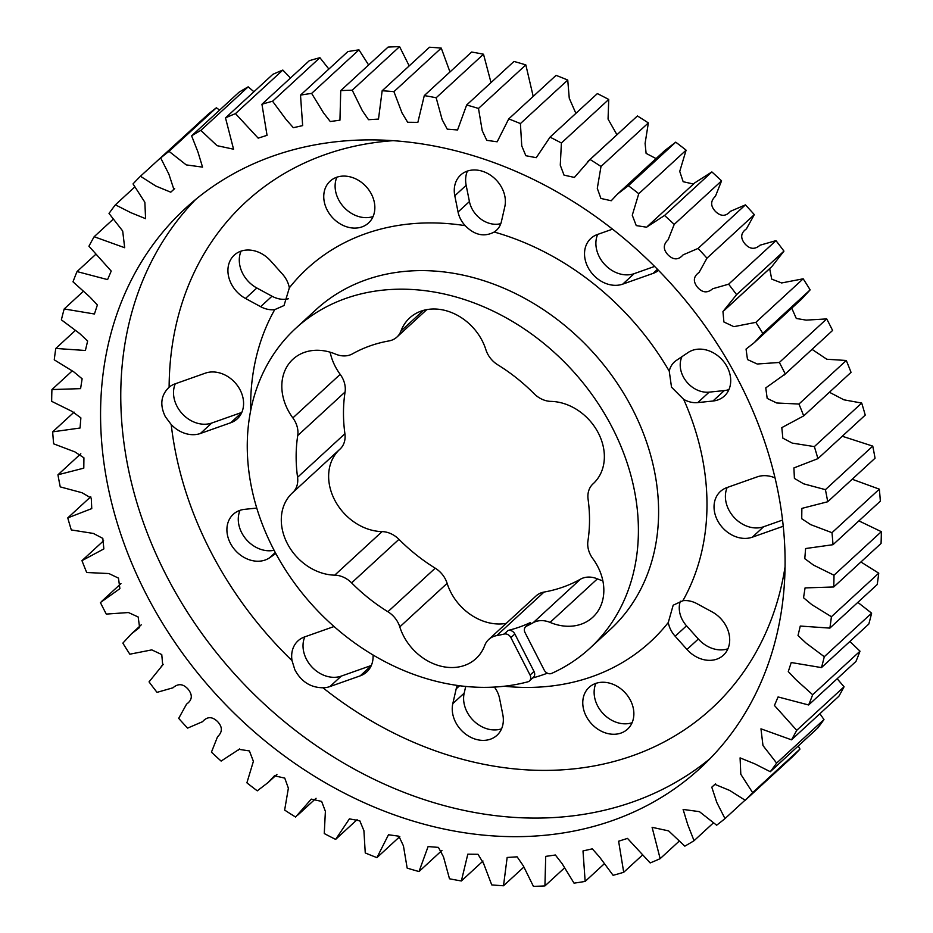 <?xml version="1.0" encoding="UTF-8"?>
<svg xmlns="http://www.w3.org/2000/svg" width="933" height="933" viewBox="0 0 933 933"><rect width="100%" height="100%" fill="white"/><g stroke="black" fill="none" stroke-linecap="round" stroke-linejoin="round"><path stroke-width="1.4" d="M465.194 225.658C474.524 235.163 484.204 237.285 494.198 232.025A24.631 19.85 -132.6 0 0 496.438 230.299A24.631 19.85 -132.6 0 0 501.429 221.518L504.8 206.753A28.398 22.882 47.4 0 0 491.318 175.754A28.398 22.882 47.4 0 0 460.599 175.077A28.398 22.882 47.4 0 0 454.803 195.778L458.056 212.001A24.631 19.85 -132.6 0 0 460.517 218.987A24.631 19.85 -132.6 0 0 465.194 225.658A253.508 204.315 47.4 0 0 365.491 233.728A253.508 204.315 47.4 0 0 289.347 287.842L284.017 305.546L274.734 309.628A24.631 19.85 47.4 0 1 260.634 306.677L245.484 298.455A28.398 22.882 47.4 0 1 231.291 283.865A28.398 22.882 47.4 0 1 234.253 255.129A28.398 22.882 47.4 0 1 270.652 260.902L282.454 274.104A24.631 19.85 47.4 0 1 289.347 287.842M712.952 401.027A28.398 22.882 47.4 0 0 724.381 396.035A28.398 22.882 47.4 0 0 723.145 360.943A28.398 22.882 47.4 0 0 688.122 352.511L676.238 360.511A24.631 19.85 -132.6 0 0 674.337 362.016A24.631 19.85 -132.6 0 0 669.253 371.206L671.515 387.183L683.667 399.359A24.631 19.85 -132.6 0 0 697.779 402.589L712.952 401.027L724.323 390.577L709.138 392.14A24.631 19.85 47.4 0 1 683.131 376.489A24.631 19.85 47.4 0 1 681.976 356.651M686.968 649.461A28.398 22.882 47.4 0 0 723.367 655.234A28.398 22.882 47.4 0 0 712.136 611.908L696.986 603.686A24.631 19.85 -132.6 0 0 682.874 600.724L673.171 605.214L668.273 622.521A24.631 19.85 -132.6 0 0 670.815 629.938A24.631 19.85 -132.6 0 0 675.165 636.248L686.968 649.461L698.327 639L686.525 625.798A24.631 19.85 47.4 0 1 682.175 619.489A24.631 19.85 47.4 0 1 680.379 601.225M532.708 677.941A217.296 175.124 -132.6 0 0 543.904 674.454A217.296 175.124 -132.6 0 0 547.379 673.183M525.652 626.754L529.594 623.127A5.796 4.665 47.4 0 1 530.539 622.486L526.597 626.113A5.796 4.665 -132.6 0 0 525.652 626.754A5.796 4.665 -132.6 0 0 525.046 632.621L544.207 670.069A5.796 4.665 -132.6 0 0 551.636 673.404A217.296 175.124 -132.6 0 0 589.936 648.202A217.296 175.124 -132.6 0 0 594.228 397.738A217.296 175.124 -132.6 0 0 345.7 298.455A217.296 175.124 -132.6 0 0 295.726 328.346A217.296 175.124 -132.6 0 0 287.177 572.524A217.296 175.124 -132.6 0 0 527.81 681.836A5.796 4.665 -132.6 0 0 529.466 680.938A5.796 4.665 -132.6 0 0 530.061 675.072L534.014 671.445A5.796 4.665 47.4 0 1 533.408 677.311L529.466 680.938M612.806 820.445A380.267 306.467 -132.6 0 0 700.275 768.139A380.267 306.467 -132.6 0 0 707.785 329.827A380.267 306.467 -132.6 0 0 272.844 156.103A380.267 306.467 -132.6 0 0 185.387 208.397A380.267 306.467 -132.6 0 0 177.876 646.709A380.267 306.467 -132.6 0 0 612.806 820.445M593.411 483.504L593.096 483.795A23.033 18.567 -132.6 0 0 593.026 483.854A23.033 18.567 -132.6 0 0 588.093 499.26A162.972 131.343 -132.6 0 1 587.93 541A23.033 18.567 -132.6 0 0 590.437 554.808A23.033 18.567 -132.6 0 0 592.805 558.634A49.799 40.131 -132.6 0 1 592.735 617.296A49.799 40.131 -132.6 0 1 550.062 622.404A23.033 18.567 -132.6 0 0 533.151 622.719A162.972 131.343 -132.6 0 1 526.597 626.113M330.142 352.196A49.799 40.131 47.4 0 0 335.075 366.109A49.799 40.131 47.4 0 0 340.195 374.366A23.033 18.567 47.4 0 1 345.07 392L297.732 435.548A23.033 18.567 -132.6 0 0 292.857 417.914A49.799 40.131 -132.6 0 1 287.737 409.657A49.799 40.131 -132.6 0 1 292.927 359.252A49.799 40.131 -132.6 0 1 335.6 354.132A23.033 18.567 -132.6 0 0 352.511 353.829A162.972 131.343 -132.6 0 1 388.956 340.93A23.033 18.567 -132.6 0 0 396.933 337.058A23.033 18.567 -132.6 0 0 400.957 331.028A49.799 40.131 -132.6 0 1 409.645 317.978A49.799 40.131 -132.6 0 1 452.19 312.812A49.799 40.131 -132.6 0 1 485.871 349.653A23.033 18.567 -132.6 0 0 487.539 353.724A23.033 18.567 -132.6 0 0 497.767 364.815A162.972 131.343 -132.6 0 1 534.049 393.656A23.033 18.567 -132.6 0 0 550.925 401.388A49.799 40.131 -132.6 0 1 598.391 433.134A49.799 40.131 -132.6 0 1 593.248 483.656A49.799 40.131 -132.6 0 1 593.096 483.795M345.07 392A162.972 131.343 47.4 0 0 344.907 433.74A23.033 18.567 47.4 0 1 339.974 449.146L292.635 492.682A23.033 18.567 -132.6 0 1 292.565 492.752A49.799 40.131 -132.6 0 0 292.402 492.892A49.799 40.131 -132.6 0 0 287.212 543.298A49.799 40.131 -132.6 0 0 334.737 575.16A23.033 18.567 -132.6 0 1 351.613 582.88A162.972 131.343 -132.6 0 0 387.895 611.733A23.033 18.567 -132.6 0 1 399.791 626.883A49.799 40.131 -132.6 0 0 403.406 635.676A49.799 40.131 -132.6 0 0 476.017 658.57A49.799 40.131 -132.6 0 0 484.705 645.519A23.033 18.567 -132.6 0 1 488.729 639.478A23.033 18.567 -132.6 0 1 496.706 635.606A162.972 131.343 -132.6 0 0 504.193 634.043L508.135 630.416A5.796 4.665 47.4 0 1 514.853 633.997L534.014 671.445M506.234 623.372A49.799 40.131 47.4 0 1 450.744 592.128A49.799 40.131 47.4 0 1 447.129 583.347A23.033 18.567 47.4 0 0 435.233 568.185A162.972 131.343 47.4 0 1 398.951 539.344A23.033 18.567 47.4 0 0 382.075 531.612A49.799 40.131 47.4 0 1 334.55 499.761A49.799 40.131 47.4 0 1 339.554 449.519M727.169 487.504A28.398 22.882 -132.6 0 0 728.766 509.791A28.398 22.882 -132.6 0 0 763.637 526.748L782.554 520.066M783.254 526.235A28.398 22.882 -132.6 0 1 782.6 526.48L752.278 537.198A28.398 22.882 47.4 0 1 717.407 520.241A28.398 22.882 47.4 0 1 720.369 491.504A28.398 22.882 47.4 0 1 726.889 487.597L757.223 476.868A28.398 22.882 -132.6 0 1 775.031 477.871M597.668 234.416A28.398 22.882 -132.6 0 0 599.254 256.715A28.398 22.882 -132.6 0 0 634.125 273.672L654.604 266.43M658.546 270.407A28.398 22.882 -132.6 0 1 653.088 273.392L622.766 284.122A28.398 22.882 47.4 0 1 587.895 267.165A28.398 22.882 47.4 0 1 590.857 238.416A28.398 22.882 47.4 0 1 597.388 234.51L612.526 229.156M500.799 223.652A24.631 19.85 47.4 0 1 471.888 208.537A24.631 19.85 47.4 0 1 469.427 201.551L466.162 185.329A28.398 22.882 -132.6 0 1 467.41 171.077M240.049 510.328A28.398 22.882 -132.6 0 0 241.635 532.615A28.398 22.882 -132.6 0 0 274.08 550.272M275.841 553.572L269.485 557.852A28.398 22.882 47.4 0 1 230.276 543.064A28.398 22.882 47.4 0 1 233.238 514.328A28.398 22.882 47.4 0 1 244.656 509.336L256.75 508.077M393.096 140.673A344.055 277.276 -132.6 0 0 325.011 154.645A344.055 277.276 -132.6 0 0 169.13 387.207A28.398 22.882 47.4 0 1 175.019 383.883L205.342 373.153A28.398 22.882 47.4 0 1 237.81 386.122A28.398 22.882 47.4 0 1 237.25 418.859A28.398 22.882 47.4 0 1 230.719 422.754L200.397 433.483A28.398 22.882 47.4 0 1 171.217 424.55A344.055 277.276 -132.6 0 0 292.029 660.634A28.398 22.882 47.4 0 1 297.989 640.866A28.398 22.882 47.4 0 1 304.52 636.959L334.049 626.521M175.287 383.778A28.398 22.882 -132.6 0 0 176.885 406.077A28.398 22.882 -132.6 0 0 211.756 423.034L241.81 412.409M171.217 424.55L165.339 416.689C159.625 404.969 160.884 395.137 169.13 387.207L168.476 387.79M304.799 636.866A28.398 22.882 -132.6 0 0 306.397 659.153A28.398 22.882 -132.6 0 0 341.268 676.11L371.311 665.486M292.029 660.634L294.851 669.777C301.172 681.603 310.526 687.598 322.935 687.773A344.055 277.276 -132.6 0 0 632.597 755.718A344.055 277.276 -132.6 0 0 785.073 566.809M465.719 686.431L464.179 693.161A28.398 22.882 -132.6 0 0 466.966 711.774A28.398 22.882 -132.6 0 0 501.569 728.825M494.397 687.073A24.631 19.85 47.4 0 1 499.552 698.35L502.805 714.573A28.398 22.882 47.4 0 1 497.009 735.274A28.398 22.882 47.4 0 1 455.607 722.224A28.398 22.882 47.4 0 1 452.82 703.61L456.19 688.834A24.631 19.85 47.4 0 1 457.333 685.428M241.064 251.129A28.398 22.882 -132.6 0 0 242.65 273.416A28.398 22.882 -132.6 0 0 256.843 287.994L271.993 296.216A24.631 19.85 -132.6 0 0 288.449 298.735M336.883 177.2A28.398 22.882 -132.6 0 0 338.481 199.487A28.398 22.882 -132.6 0 0 373.072 216.538M371.486 194.251A28.398 22.882 47.4 0 1 368.523 222.987A28.398 22.882 47.4 0 1 327.121 209.937A28.398 22.882 47.4 0 1 330.072 181.2A28.398 22.882 47.4 0 1 371.486 194.251M595.907 683.364A28.398 22.882 -132.6 0 0 597.493 705.651A28.398 22.882 -132.6 0 0 632.096 722.713M630.498 700.415A28.398 22.882 47.4 0 1 627.536 729.163A28.398 22.882 47.4 0 1 586.134 716.101A28.398 22.882 47.4 0 1 589.096 687.364A28.398 22.882 47.4 0 1 630.498 700.415M514.853 633.997L510.899 637.624L530.061 675.072M510.899 637.624A5.796 4.665 -132.6 0 0 504.193 634.043M292.635 492.682A23.033 18.567 -132.6 0 0 297.569 477.288A162.972 131.343 -132.6 0 1 297.732 435.548M373.048 654.989A28.398 22.882 47.4 0 1 366.762 671.935A28.398 22.882 47.4 0 1 360.231 675.842L329.909 686.571A28.398 22.882 47.4 0 1 322.935 687.773M724.323 390.577A28.398 22.882 -132.6 0 0 728.93 389.586M698.327 639A28.398 22.882 -132.6 0 0 727.915 648.785M602.858 580.804A49.799 40.131 47.4 0 1 597.4 578.868A23.033 18.567 47.4 0 0 580.489 579.171A162.972 131.343 47.4 0 1 544.044 592.07L496.706 635.606M339.974 449.146A23.033 18.567 47.4 0 1 339.904 449.205L292.705 492.624M488.729 639.478L536.067 595.942A23.033 18.567 47.4 0 1 544.044 592.07M187.976 132.824L140.428 176.255L155.986 186.11L170.751 192.186L173.876 189.364L168.885 174.156L160.674 157.945L208.012 114.397A434.591 350.248 -132.6 0 1 216.363 107.796L169.025 151.344L186.238 164.896L202.554 167.124L197.913 151.881L191.615 135.845A434.591 350.248 47.4 0 1 200.84 130.387L217.051 145.665L233.565 149.21L225.506 117.885A434.591 350.248 47.4 0 1 235.478 113.616L258.173 138.142L267.048 135.332L261.94 104.251A434.591 350.248 47.4 0 1 272.564 101.242L286.116 119.517L293.347 127.704L302.654 125.605L300.508 95.131A434.591 350.248 47.4 0 1 311.634 93.405L323.553 112.916L330.282 121.535L339.95 120.17L340.732 90.629A434.591 350.248 47.4 0 1 352.242 90.198L362.354 110.724L368.523 119.704L378.495 119.086L382.157 90.769A434.591 350.248 47.4 0 1 393.924 91.656L402.041 112.975L407.663 122.258L417.856 122.363L424.293 95.586A434.591 350.248 47.4 0 1 436.166 97.767L442.16 119.657L447.234 129.151L457.567 129.967L466.652 104.997A434.591 350.248 47.4 0 1 478.489 108.45L482.221 130.667L486.769 140.347L497.172 141.793L508.73 118.911A434.591 350.248 47.4 0 1 520.404 123.588L521.757 145.91L525.839 155.718L536.253 157.689L550.027 137.151A434.591 350.248 47.4 0 1 561.398 143.006L560.278 165.199L564.022 175.124L574.39 177.433L590.076 159.496A434.591 350.248 47.4 0 1 601.004 166.471L597.295 188.361L600.91 198.449L611.232 200.747L617.541 194.029L628.387 185.714A434.591 350.248 47.4 0 1 638.767 193.714L632.271 215.22L636.248 225.599L646.581 227.197L664.541 215.465A434.591 350.248 47.4 0 1 674.221 224.398L668.121 239.793C663.048 244.528 663.06 249.612 668.156 255.036C673.533 260.167 678.513 260.109 683.096 254.861L698.082 248.423A434.591 350.248 47.4 0 1 706.957 258.184L699.085 272.436C693.406 276.471 692.869 281.404 697.464 287.247C702.386 292.822 707.459 293.324 712.684 288.752L728.626 284.192A434.591 350.248 47.4 0 1 736.604 294.665L722.958 311.529L723.903 321.978L733.863 326.667L755.835 322.351A434.591 350.248 47.4 0 1 762.809 333.419L754.261 342.656L746.05 349.082L747.496 359.567L757.223 364.01L779.358 362.459A434.591 350.248 47.4 0 1 785.259 373.981L765.771 387.883L767.183 398.414L776.746 402.998L798.951 404.036A434.591 350.248 47.4 0 1 803.698 415.896L781.807 427.629L782.845 438.16L792.269 443.105L814.357 446.604A434.591 350.248 47.4 0 1 817.903 458.651L793.901 467.934L794.403 478.407L803.64 483.819L825.413 489.662A434.591 350.248 47.4 0 1 827.711 501.756L801.867 508.392L801.727 518.736L810.754 524.649L831.979 532.696A434.591 350.248 47.4 0 1 833.006 544.697L805.611 548.534L804.782 558.669L813.529 565.106L833.997 575.218A434.591 350.248 47.4 0 1 833.729 586.974L805.074 587.907L803.535 597.75L811.932 604.724L831.408 616.725A434.591 350.248 47.4 0 1 829.869 628.107L800.269 626.055L798.018 635.536L805.984 643.012L824.282 656.715A434.591 350.248 47.4 0 1 821.472 667.596L791.231 662.535L788.28 671.585L795.767 679.527L812.666 694.735A434.591 350.248 47.4 0 1 808.631 704.975L778.075 696.939L774.437 705.476L796.724 730.329A434.591 350.248 47.4 0 1 791.499 739.822L760.966 728.825L762.972 745.537L776.629 763.089A434.591 350.248 47.4 0 1 770.285 771.719L754.855 763.882L740.079 757.876L740.802 774.262L752.628 792.63A434.591 350.248 47.4 0 1 745.234 800.281L729.676 790.438L714.911 784.361L711.786 787.184L716.766 802.38L724.988 818.603A434.591 350.248 47.4 0 1 716.637 825.204L699.423 811.652L683.108 809.424L687.749 824.667L694.047 840.703A434.591 350.248 47.4 0 1 684.822 846.161L668.611 830.883L652.097 827.326L660.156 858.663A434.591 350.248 47.4 0 1 650.173 862.932L627.489 838.394L618.614 841.216L623.71 872.285A434.591 350.248 47.4 0 1 613.098 875.306L599.546 857.03L592.315 848.843L582.997 850.943L585.154 881.405A434.591 350.248 47.4 0 1 574.028 883.143L562.098 863.631L555.38 855.013L545.712 856.377L544.93 885.918A434.591 350.248 47.4 0 1 533.419 886.35L523.308 865.824L517.127 856.832L507.155 857.462L503.505 885.767A434.591 350.248 47.4 0 1 491.738 884.892L483.621 863.561L477.999 854.29L467.806 854.173L461.369 880.962A434.591 350.248 47.4 0 1 449.496 878.781L443.502 856.891L438.428 847.386L428.095 846.581L419.01 871.55A434.591 350.248 47.4 0 1 407.161 868.098L403.441 845.881L398.881 836.201L388.49 834.755L376.932 857.637A434.591 350.248 47.4 0 1 365.258 852.949L363.905 830.638L359.811 820.83L349.409 818.859L335.635 839.397A434.591 350.248 47.4 0 1 324.264 833.542L325.384 811.348L321.64 801.412L311.272 799.115L295.586 817.04A434.591 350.248 47.4 0 1 284.647 810.077L288.367 788.187L284.752 778.099L274.43 775.801L268.121 782.519L257.275 790.834A434.591 350.248 47.4 0 1 246.895 782.834L253.391 761.328L249.414 750.937L239.081 749.351L221.121 761.071A434.591 350.248 47.4 0 1 211.441 752.15L217.541 736.755C222.614 732.008 222.602 726.935 217.506 721.501C212.129 716.381 207.149 716.439 202.566 721.687L187.58 728.125A434.591 350.248 47.4 0 1 178.693 718.363L186.577 704.112C192.256 700.077 192.793 695.143 188.198 689.3C183.276 683.726 178.203 683.224 172.978 687.796L157.024 692.356A434.591 350.248 47.4 0 1 149.047 681.883L162.704 665.019L161.759 654.569L151.787 649.881L129.827 654.196A434.591 350.248 47.4 0 1 122.853 643.129L131.401 633.892L139.612 627.466L138.166 616.981L128.439 612.538L106.292 614.089A434.591 350.248 47.4 0 1 100.402 602.555L119.891 588.665L118.479 578.133L108.916 573.55L86.711 572.512A434.591 350.248 47.4 0 1 81.964 560.651L103.855 548.919L102.817 538.388L93.393 533.443L71.305 529.944A434.591 350.248 47.4 0 1 67.759 517.897L91.761 508.602L91.259 498.129L82.022 492.729L60.248 486.886A434.591 350.248 47.4 0 1 57.951 474.792L83.795 468.156L83.923 457.811L74.908 451.899L53.671 443.84A434.591 350.248 47.4 0 1 52.656 431.851L80.051 428.014L80.879 417.879L72.133 411.441L51.665 401.33A434.591 350.248 47.4 0 1 51.933 389.562L80.588 388.641L82.127 378.798L73.73 371.824L54.254 359.823A434.591 350.248 47.4 0 1 55.793 348.441L85.393 350.493L87.644 341.011L79.678 333.536L61.38 319.832A434.591 350.248 47.4 0 1 64.19 308.951L94.431 314.001L97.382 304.963L89.895 297.021L72.996 281.813A434.591 350.248 47.4 0 1 77.031 271.573L107.587 279.608L111.214 271.071L88.938 246.207A434.591 350.248 47.4 0 1 94.151 236.725L124.684 247.723L122.69 230.999L109.021 213.447A434.591 350.248 47.4 0 1 115.377 204.828L130.807 212.654L145.583 218.672L144.86 202.274L133.034 183.918A434.591 350.248 47.4 0 1 140.428 176.255M219.64 110.071L216.363 107.796M253.928 91.737L248.178 86.839A434.591 350.248 -132.6 0 0 238.953 92.297L191.615 135.845M290.478 78.01L282.827 70.068A434.591 350.248 -132.6 0 0 272.844 74.337L225.506 117.885M328.871 69.054L319.902 57.694A434.591 350.248 -132.6 0 0 309.289 60.715L261.94 104.251M368.617 64.972L358.972 49.857A434.591 350.248 -132.6 0 0 347.846 51.595L300.508 95.131M409.202 65.893L399.581 46.65A434.591 350.248 -132.6 0 0 388.07 47.082L340.732 90.629M449.986 71.958L441.262 48.108A434.591 350.248 -132.6 0 0 429.495 47.233L382.157 90.769M491.015 82.594L483.504 54.219A434.591 350.248 -132.6 0 0 471.631 52.038L424.293 95.586M533.198 96.402L525.839 64.902A434.591 350.248 -132.6 0 0 513.99 61.45L466.652 104.997M575.883 113.371L569.258 98.245L567.742 80.051A434.591 350.248 -132.6 0 0 556.068 75.363L508.73 118.911M616.935 134.725L608.059 119.097L608.736 99.458A434.591 350.248 -132.6 0 0 597.365 93.603L550.027 137.151M656.062 158.587L646.102 153.374L645.1 143.39L648.353 122.923A434.591 350.248 -132.6 0 0 637.414 115.96L587.72 161.596M693.487 184.034L683.166 181.713L679.737 171.404L686.105 150.166A434.591 350.248 -132.6 0 0 675.725 142.166L664.879 150.481L617.541 194.029M724.405 310.257L771.743 266.71L783.953 251.117A434.591 350.248 -132.6 0 0 775.976 240.644L760.022 245.204C754.797 249.776 749.724 249.274 744.802 243.7C740.207 237.857 740.744 232.923 746.423 228.888L754.307 214.637A434.591 350.248 -132.6 0 0 745.42 204.875L730.434 211.313C725.851 216.561 720.871 216.619 715.494 211.499C710.398 206.065 710.386 200.992 715.459 196.245L721.559 180.85A434.591 350.248 -132.6 0 0 711.879 171.929L694.782 182.845L648.038 225.856M754.261 342.656L801.599 299.108L810.147 289.871A434.591 350.248 -132.6 0 0 803.173 278.804L781.644 282.956L771.708 279.119L769.667 268.622M784.093 375.089L832.598 330.445A434.591 350.248 -132.6 0 0 826.708 318.911L806.147 320.124L796.292 318.468L791.755 308.17M803.698 415.896L851.036 372.349A434.591 350.248 -132.6 0 0 846.289 360.488L826.825 359.252L812.048 349.374M817.903 458.651L865.241 415.103A434.591 350.248 -132.6 0 0 861.695 403.056L843.922 399.814L829.402 392.257M827.711 501.756L875.049 458.208A434.591 350.248 -132.6 0 0 872.752 446.114L842.254 436.247M833.006 544.697L880.344 501.149A434.591 350.248 -132.6 0 0 879.329 489.16L852.179 479.247M833.729 586.974L881.067 543.438A434.591 350.248 -132.6 0 0 881.335 531.67L858.896 520.882M829.869 628.107L877.207 584.559A434.591 350.248 -132.6 0 0 878.746 573.177L860.902 561.981M821.472 667.596L868.81 624.049A434.591 350.248 -132.6 0 0 871.62 613.168L857.835 602.38M808.631 704.975L855.969 661.427A434.591 350.248 -132.6 0 0 860.004 651.187L849.87 641.472M791.499 739.822L838.849 696.275A434.591 350.248 -132.6 0 0 844.062 686.793L837.158 678.734M770.285 771.719L817.623 728.172A434.591 350.248 -132.6 0 0 823.979 719.553L819.885 713.71M745.234 800.281L792.572 756.745A434.591 350.248 -132.6 0 0 799.966 749.082L798.24 746.003M134.76 186.997L115.377 204.828M160.674 157.945A434.591 350.248 47.4 0 1 169.025 151.344M248.178 86.839L200.84 130.387M282.827 70.068L235.478 113.616M319.902 57.694L272.564 101.242M358.972 49.857L311.634 93.405M399.581 46.65L352.242 90.198M441.262 48.108L393.924 91.656M483.504 54.219L436.166 97.767M776.629 763.089L823.979 719.553M113.115 219.29L94.151 236.725M419.01 871.55L441.985 850.406M623.71 872.285L642.522 854.99M660.156 858.663L679.072 841.263M694.047 840.703L713.36 822.929M724.988 818.603L745.024 800.176M752.628 792.63L799.966 749.082M796.724 730.329L844.062 686.793M812.666 694.735L860.004 651.187M824.282 656.715L871.62 613.168M831.408 616.725L878.746 573.177M833.997 575.218L881.335 531.67M831.979 532.696L879.329 489.16M825.413 489.662L872.752 446.114M814.357 446.604L861.695 403.056M798.951 404.036L846.289 360.488M832.598 330.445L785.259 373.981M779.358 362.459L826.708 318.911M810.147 289.871L762.809 333.419M755.835 322.351L803.173 278.804M783.953 251.117L736.604 294.665M728.626 284.192L775.976 240.644M754.307 214.637L706.957 258.184M698.082 248.423L745.42 204.875M721.559 180.85L674.221 224.398M664.541 215.465L711.879 171.929M686.105 150.166L638.767 193.714M628.387 185.714L675.725 142.166M648.353 122.923L601.004 166.471M590.076 159.496L637.414 115.96M608.736 99.458L561.398 143.006M567.742 80.051L520.404 123.588M525.839 64.902L478.489 108.45M95.842 254.266L77.031 271.573M83.13 291.528L64.19 308.951M75.165 330.62L55.793 348.441M72.098 371.019L51.933 389.562M74.104 412.118L52.656 431.851M80.821 453.753L57.951 474.792M90.746 496.753L67.759 517.897M103.598 540.743L81.964 560.651M335.635 839.397L357.117 819.629M376.932 857.637L399.802 836.598M461.369 880.962L483.014 861.042M503.505 885.767L523.798 867.107M544.93 885.918L564.383 868.028M585.154 881.405L604.129 863.946M530.539 622.486A162.972 131.343 47.4 0 1 508.135 630.416M710.106 758.576A380.267 306.467 47.4 0 1 633.006 801.867A380.267 306.467 47.4 0 1 202.997 635.046A380.267 306.467 47.4 0 1 195.743 199.394M494.198 232.025A253.508 204.315 47.4 0 1 669.253 371.206M683.667 399.359A253.508 204.315 47.4 0 1 682.874 600.724M668.273 622.521A253.508 204.315 47.4 0 1 592.128 676.623A253.508 204.315 47.4 0 1 504.228 686.233M589.936 648.202L610.135 629.623A217.296 175.124 -132.6 0 0 614.427 379.16A217.296 175.124 -132.6 0 0 365.899 279.877A217.296 175.124 -132.6 0 0 315.914 309.768L295.726 328.346M340.195 374.366L292.857 417.914M382.075 531.612L334.737 575.16M458.056 212.001L469.427 201.551M452.82 703.61L464.179 693.161M245.484 298.455L256.843 287.994M260.634 306.677L271.993 296.216M456.19 688.834L459.572 685.732M360.231 675.842L371.194 665.754M329.909 686.571L341.268 676.11M230.719 422.754L241.694 412.666M200.397 433.483L211.756 423.034M269.485 557.852L275.282 552.523M454.803 195.778L466.162 185.329M622.766 284.122L634.125 273.672M653.088 273.392L657.497 269.345M697.779 402.589L709.138 392.14M752.278 537.198L763.637 526.748M782.6 526.48L783.219 525.92M675.165 636.248L686.525 625.798M447.129 583.347L399.791 626.883M435.233 568.185L387.895 611.733M398.951 539.344L351.613 582.88M344.907 433.74L297.569 477.288M423.372 310.409L400.957 331.028M597.4 578.868L550.062 622.404M580.489 579.171L533.151 622.719M250.674 410.59A253.508 204.315 47.4 0 1 274.734 309.628M172.815 190.285L174.564 188.688M172.034 190.973L174.681 188.536M713.628 785.563L715.564 783.778M725.676 309.033L770.296 267.981M647.444 226.392L694.782 182.845M101.569 601.458L120.952 583.626M131.401 633.892L141.245 624.83M161.257 666.29L163.333 664.378M238.218 750.155L239.513 748.966M268.121 782.519L276.938 774.413M297.942 814.952L316.065 798.275M426.766 309.628L396.933 337.058"/></g></svg>
